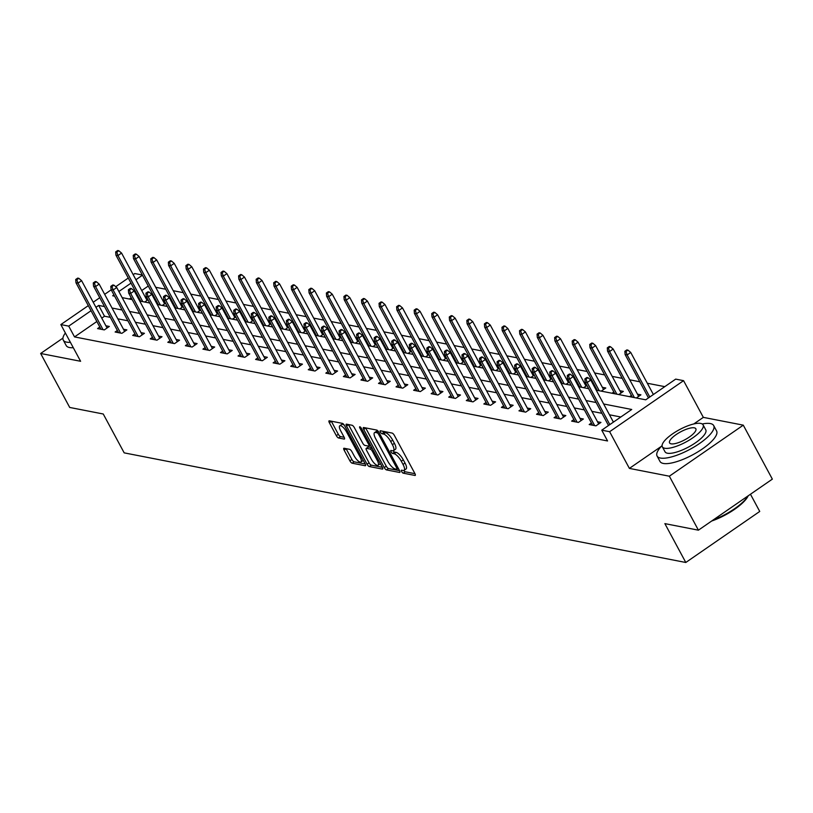 <?xml version="1.0" encoding="UTF-8"?>
<svg xmlns="http://www.w3.org/2000/svg" width="813" height="813" viewBox="0 0 813 813"><rect width="100%" height="100%" fill="white"/><g stroke="black" fill="none" stroke-linecap="round" stroke-linejoin="round"><path stroke-width="1.22" d="M401.632 471.53A1.768 0.579 -124.6 0 0 403.207 473.166L414.945 475.453A2.52 0.833 -124.6 0 0 415.24 475.412A2.52 0.833 -124.6 0 0 414.904 473.552L394.366 435.412A2.52 0.833 -124.6 0 0 392.12 433.075L380.382 430.778A1.768 0.579 -124.6 0 0 380.179 430.809A1.768 0.579 -124.6 0 0 380.413 432.11A1.768 0.579 -124.6 0 0 381.988 433.746L383.502 434.04A8.079 2.652 -124.6 0 1 390.687 441.52L392.405 444.691A8.079 2.652 -124.6 0 1 393.451 450.656A8.079 2.652 -124.6 0 1 392.516 450.788L391.002 450.493A1.768 0.579 -124.6 0 0 390.789 450.514A1.768 0.579 -124.6 0 0 391.023 451.825A1.768 0.579 -124.6 0 0 392.598 453.451L394.112 453.756A8.079 2.652 -124.6 0 1 401.297 461.225L403.014 464.406A8.079 2.652 -124.6 0 1 404.061 470.361A8.079 2.652 -124.6 0 1 403.126 470.493L401.612 470.199A1.768 0.579 -124.6 0 0 401.409 470.229A1.768 0.579 -124.6 0 0 401.632 471.53M403.827 470.473A1.768 0.579 -124.6 0 0 405.209 471.784L414.986 473.694M382.72 431.236A1.768 0.579 -124.6 0 0 383.98 432.374L385.504 432.668L383.502 434.04M393.218 450.768A1.768 0.579 -124.6 0 0 394.59 452.079L396.114 452.374L394.112 453.756M344.092 448.258A2.52 0.833 -124.6 0 0 343.808 448.298A2.52 0.833 -124.6 0 0 344.133 450.158L349.895 460.859A2.52 0.833 -124.6 0 0 352.141 463.197L365.179 465.737A2.52 0.833 -124.6 0 0 365.464 465.697A2.52 0.833 -124.6 0 0 365.139 463.837L344.6 425.697A2.52 0.833 -124.6 0 0 342.354 423.36L329.316 420.809A2.52 0.833 -124.6 0 0 329.031 420.86A2.52 0.833 -124.6 0 0 329.356 422.719L336.318 435.646A2.52 0.833 -124.6 0 0 338.564 437.973L344.143 439.071A2.52 0.833 -124.6 0 0 344.438 439.02A2.52 0.833 -124.6 0 0 344.102 437.16L340.657 430.758A6.748 2.215 -124.6 0 1 339.773 425.778A6.748 2.215 -124.6 0 1 346.562 431.906L360.088 457.018A6.748 2.215 -124.6 0 1 360.962 461.997A6.748 2.215 -124.6 0 1 354.173 455.859L351.917 451.682A2.52 0.833 -124.6 0 0 349.671 449.345L344.092 448.258M96.849 321.511L74.532 336.917L68.719 326.125L60.843 324.58L88.292 305.637M698.408 530.178L669.343 476.205L743.285 425.158L772.35 479.131L698.408 530.178L664.871 523.623L685.796 562.484L124.176 452.861L103.251 414L69.715 407.455L40.65 353.482L80.609 361.287L60.843 324.58M661.365 446.337L629.394 468.4L669.343 476.205M629.394 468.4L609.628 431.703L601.752 430.168L631.731 409.478L603.663 403.99M74.532 336.917L607.565 440.961L601.752 430.168M384.254 467.566A2.52 0.833 -124.6 0 0 386.5 469.904L399.529 472.444A2.52 0.833 -124.6 0 0 399.823 472.404A2.52 0.833 -124.6 0 0 399.498 470.544L378.96 432.394A2.52 0.833 -124.6 0 0 376.714 430.067L363.675 427.516A2.52 0.833 -124.6 0 0 363.381 427.567A2.52 0.833 -124.6 0 0 363.716 429.427L384.254 467.566L386.246 466.184A2.52 0.833 -124.6 0 0 388.492 468.522L399.569 470.686M382.354 469.091L369.315 466.55A2.52 0.833 -124.6 0 1 367.07 464.213L346.531 426.073A2.52 0.833 -124.6 0 1 346.206 424.213A2.52 0.833 -124.6 0 1 346.501 424.162L352.08 425.26A2.52 0.833 -124.6 0 1 354.326 427.587L362.649 443.055A2.52 0.833 -124.6 0 0 364.895 445.392L368.604 446.113A2.52 0.833 -124.6 0 0 368.889 446.073A2.52 0.833 -124.6 0 0 368.563 444.213L359.895 428.105A1.768 0.579 -124.6 0 1 359.661 426.805A1.768 0.579 -124.6 0 1 361.439 428.41L382.313 467.19A2.52 0.833 -124.6 0 1 382.649 469.05A2.52 0.833 -124.6 0 1 382.354 469.091L382.791 468.796M62.936 338.106L40.65 353.482M685.796 562.484L759.738 511.448L750.47 494.243M620.817 417.008L609.465 414.793M601.935 413.319L591.915 411.358M584.374 409.894L574.354 407.933M566.813 406.459L556.793 404.508M549.263 403.035L539.243 401.083M531.702 399.61L521.682 397.648M514.141 396.185L504.121 394.224M496.58 392.75L486.57 390.799M479.03 389.325L469.01 387.374M461.469 385.901L451.449 383.949M443.908 382.476L433.898 380.514M426.358 379.041L416.337 377.09M408.797 375.616L398.776 373.665M391.236 372.191L381.226 370.24M373.685 368.767L363.665 366.805M356.124 365.342L346.104 363.381M338.564 361.907L328.554 359.956M321.013 358.482L310.993 356.531M303.452 355.057L293.432 353.096M285.891 351.633L275.871 349.671M268.341 348.198L258.321 346.247M250.78 344.773L240.76 342.822M233.219 341.348L223.199 339.397M215.669 337.923L205.648 335.962M198.108 334.489L188.088 332.537M180.547 331.064L170.527 329.113M162.986 327.639L152.976 325.688M145.436 324.214L135.415 322.253M127.875 320.789L117.855 318.828M110.314 317.355L104.511 316.227L101.767 318.117M591.427 422.994L589.191 424.549L595.939 425.86L600.939 422.414L597.504 421.744M573.876 419.569L571.63 421.114L578.389 422.435L583.378 418.99L579.943 418.319M556.316 416.144L554.07 417.689L560.828 419.01L565.828 415.555L562.383 414.884M538.755 412.719L536.519 414.264L543.267 415.585L548.267 412.13L544.832 411.459M521.204 409.285L518.958 410.839L525.716 412.15L530.706 408.705L527.271 408.035M503.643 405.86L501.397 407.404L508.155 408.726L513.145 405.281L509.71 404.61M486.083 402.435L483.847 403.98L490.595 405.301L495.595 401.856L492.16 401.185M468.532 399.01L466.286 400.555L473.034 401.876L478.034 398.421L474.599 397.75M450.971 395.575L448.725 397.13L455.483 398.441L460.473 394.996L457.038 394.325M433.41 392.151L431.175 393.695L437.922 395.016L442.922 391.571L439.487 390.901M415.86 388.726L413.614 390.27L420.362 391.592L425.362 388.147L421.927 387.476M398.299 385.301L396.053 386.846L402.811 388.167L407.801 384.712L404.366 384.041M380.738 381.876L378.502 383.421L385.25 384.732L390.25 381.287L386.815 380.616M363.177 378.441L360.942 379.996L367.689 381.307L372.689 377.862L369.254 377.191M345.627 375.017L343.381 376.561L350.139 377.882L355.129 374.437L351.694 373.767M328.066 371.592L325.83 373.137L332.578 374.458L337.578 371.002L334.143 370.332M310.505 368.167L308.269 369.712L315.017 371.033L320.017 367.578L316.582 366.907M292.954 364.732L290.708 366.287L297.467 367.598L302.456 364.153L299.021 363.482M275.394 361.307L273.148 362.852L279.906 364.173L284.906 360.728L281.471 360.057M257.833 357.883L255.597 359.427L262.345 360.748L267.345 357.293L263.91 356.622M240.282 354.458L238.036 356.003L244.794 357.324L249.784 353.868L246.349 353.198M222.721 351.023L220.475 352.578L227.234 353.889L232.233 350.444L228.788 349.773M205.161 347.598L202.925 349.143L209.673 350.464L214.673 347.019L211.238 346.348M187.61 344.173L185.364 345.718L192.122 347.039L197.112 343.594L193.677 342.923M170.049 340.749L167.803 342.293L174.561 343.614L179.551 340.159L176.116 339.488M152.488 337.314L150.253 338.869L157 340.18L162 336.734L158.565 336.064M134.938 333.889L132.692 335.434L139.44 336.755L144.44 333.31L141.005 332.639M117.377 330.464L115.131 332.009L121.889 333.33L126.879 329.885L123.444 329.214M99.816 327.039L97.58 328.584L104.328 329.905L109.328 326.45L105.893 325.779M664.79 386.653L647.311 383.248M639.77 381.775L629.75 379.813M622.209 378.35L612.199 376.389M604.659 374.915L594.638 372.964M587.098 371.49L577.078 369.539M569.537 368.065L559.527 366.114M551.986 364.641L541.966 362.679M534.426 361.216L524.405 359.255M516.865 357.781L506.845 355.83M499.314 354.356L489.294 352.405M481.753 350.931L471.733 348.97M464.193 347.507L454.172 345.545M446.642 344.072L436.622 342.121M429.081 340.647L419.061 338.696M411.52 337.222L401.5 335.261M393.959 333.797L383.949 331.836M376.409 330.363L366.389 328.411M358.848 326.938L348.828 324.987M341.287 323.513L331.277 321.562M323.737 320.088L313.716 318.127M306.176 316.653L296.156 314.702M288.615 313.229L278.605 311.277M271.064 309.804L261.044 307.853M253.504 306.379L243.483 304.418M235.943 302.954L225.933 300.993M218.392 299.519L208.372 297.568M200.831 296.095L190.811 294.143M183.271 292.67L173.25 290.708M165.72 289.245L155.7 287.284M148.271 286.024L141.736 290.536M136.818 293.93L136.127 294.397M131.208 297.792L129.409 299.042M636.325 397.984L640.908 394.823L637.473 394.153M631.396 395.413L629.577 396.663M618.774 394.559L623.347 391.399L619.913 390.728M613.845 391.978L612.016 393.238M601.214 391.134L605.797 387.974L602.352 387.303M596.285 388.553L595.604 389.031M586.224 384.153L584.801 383.868M586.925 385.443L583.653 387.699M578.724 385.128L578.043 385.596M568.673 380.728L567.24 380.443M569.364 382.019L566.102 384.275M561.173 381.704L560.482 382.171M551.112 377.293L549.679 377.019M551.814 378.594L548.541 380.85M543.612 378.269L542.921 378.746M533.552 373.868L532.129 373.594M534.253 375.169L530.98 377.425M526.052 374.844L525.371 375.321M516.001 370.443L514.568 370.169M516.692 371.734L513.43 373.99M508.501 371.419L507.81 371.887M498.44 367.019L497.007 366.734M499.141 368.309L495.869 370.565M490.94 367.994L490.249 368.462M480.879 363.584L479.457 363.309M481.581 364.885L478.308 367.141M473.379 364.559L472.699 365.037M463.319 360.159L461.896 359.885M464.02 361.46L460.758 363.716M455.829 361.135L455.138 361.612M445.768 356.734L444.335 356.46M446.459 358.035L443.197 360.291M438.268 357.71L437.577 358.187M428.207 353.309L426.784 353.025M428.908 354.6L425.636 356.856M420.707 354.285L420.026 354.753M410.646 349.885L409.224 349.6M411.348 351.175L408.075 353.431M403.146 350.86L402.465 351.328M393.096 346.45L391.663 346.175M393.787 347.751L390.525 350.007M385.596 347.425L384.905 347.903M375.535 343.025L374.112 342.751M376.236 344.326L372.964 346.582M368.035 344.001L367.354 344.478M357.974 339.6L356.551 339.316M358.675 340.891L355.403 343.147M350.474 340.576L349.793 341.043M340.423 336.176L338.991 335.891M341.114 337.466L337.852 339.722M332.924 337.151L332.232 337.619M322.863 332.741L321.44 332.466M323.564 334.041L320.292 336.297M315.363 333.716L314.682 334.194M305.302 329.316L303.879 329.041M306.003 330.617L302.731 332.873M297.802 330.291L297.121 330.769M287.751 325.891L286.318 325.606M288.442 327.182L285.18 329.438M280.251 326.867L279.56 327.334M270.19 322.466L268.757 322.182M270.892 323.757L267.619 326.013M262.69 323.442L262.01 323.909M252.63 319.031L251.207 318.757M253.331 320.332L250.058 322.588M245.13 320.007L244.449 320.485M235.079 315.607L233.646 315.332M235.77 316.907L232.508 319.163M227.579 316.582L226.888 317.06M217.518 312.182L216.085 311.907M218.219 313.483L214.947 315.739M210.018 313.157L209.327 313.625M199.957 308.757L198.535 308.473M200.659 310.048L197.386 312.304M192.457 309.733L191.777 310.2M182.407 305.332L180.974 305.048M183.098 306.623L179.836 308.879M174.907 306.298L174.216 306.775M164.846 301.897L163.413 301.623M165.547 303.198L162.275 305.454M157.346 302.873L156.655 303.351M147.285 298.473L145.862 298.198M147.986 299.773L144.714 302.03M139.785 299.448L139.104 299.926M133.18 274.652L134.785 273.544L142.346 275.018M596.203 390.149L645.715 399.813L675.694 379.122L683.57 380.667L609.628 431.703M743.285 425.158L703.336 417.364L683.57 380.667M93.21 302.243L99.745 297.731M104.664 294.336L111.208 289.824M115.741 286.694L128.261 278.046M104.511 306.562L98.698 305.434L95.954 307.324M91.036 310.718L68.719 326.125M596.122 402.526L586.102 400.565M578.561 399.092L568.541 397.14M561 395.667L550.99 393.716M543.45 392.242L533.43 390.291M525.889 388.817L515.869 386.856M508.328 385.382L498.308 383.431M490.778 381.958L480.757 380.006M473.217 378.533L463.197 376.582M455.656 375.108L445.636 373.147M438.105 371.683L428.085 369.722M420.545 368.248L410.524 366.297M402.984 364.824L392.964 362.872M385.423 361.399L375.413 359.437M367.872 357.974L357.852 356.013M350.312 354.539L340.291 352.588M332.751 351.114L322.741 349.163M315.2 347.69L305.18 345.738M297.639 344.265L287.619 342.303M280.079 340.83L270.068 338.879M262.528 337.405L252.508 335.454M244.967 333.98L234.947 332.029M227.406 330.556L217.396 328.594M209.856 327.131L199.835 325.17M192.295 323.696L182.275 321.745M174.734 320.271L164.714 318.32M157.183 316.846L147.163 314.885M139.623 313.422L129.602 311.46M122.062 309.987L112.042 308.036M113.942 294.906L112.692 295.769L114.613 296.145M122.153 297.619L132.173 299.58M139.704 301.044L149.724 303.005M157.265 304.479L167.285 306.43M174.825 307.903L184.846 309.855M192.376 311.328L202.396 313.29M209.937 314.753L219.957 316.714M227.498 318.188L237.518 320.139M245.059 321.613L255.069 323.564M262.609 325.037L272.629 326.989M280.17 328.462L290.19 330.424M297.731 331.897L307.741 333.848M315.281 335.322L325.302 337.273M332.842 338.747L342.862 340.698M350.403 342.171L360.413 344.133M367.954 345.596L377.974 347.558M385.514 349.031L395.535 350.982M403.075 352.456L413.085 354.407M420.626 355.881L430.646 357.842M438.187 359.305L448.207 361.267M455.747 362.74L465.768 364.691M473.298 366.165L483.318 368.116M490.859 369.59L500.879 371.541M508.42 373.015L518.44 374.976M525.97 376.449L535.991 378.401M543.531 379.874L553.551 381.825M561.092 383.299L571.112 385.25M578.653 386.724L588.663 388.685M142.458 275.221L135.923 279.733M131.005 283.137L118.861 291.511M104.511 316.227L98.698 305.434M703.336 417.364L693.784 423.959M404.061 470.361L406.063 468.979A8.079 2.652 -124.6 0 0 405.006 463.024L403.014 464.406M396.114 452.374A8.079 2.652 -124.6 0 1 403.299 459.843L405.006 463.024M393.451 450.656L395.453 449.274A8.079 2.652 -124.6 0 0 394.396 443.319L392.405 444.691M385.504 432.668A8.079 2.652 -124.6 0 1 392.689 440.138L394.396 443.319M365.637 427.902A2.52 0.833 -124.6 0 0 365.708 428.045L386.246 466.184M396.724 469.243A1.768 0.579 -124.6 0 0 396.927 469.213A1.768 0.579 -124.6 0 0 396.693 467.912L378.665 434.427A1.768 0.579 -124.6 0 0 377.1 432.79L375.494 432.486A8.079 2.652 -124.6 0 0 374.559 432.618A8.079 2.652 -124.6 0 0 375.606 438.573L387.933 461.459A8.079 2.652 -124.6 0 0 395.118 468.928L396.724 469.243M374.559 432.618L376.551 431.236A8.079 2.652 -124.6 0 1 377.496 431.103L378.177 431.236M382.395 467.333L371.317 465.168L369.315 466.55M348.462 424.549A2.52 0.833 -124.6 0 0 348.533 424.691L369.072 462.831A2.52 0.833 -124.6 0 0 371.317 465.168M371.297 459.111A6.748 2.215 -124.6 0 0 378.086 465.249A6.748 2.215 -124.6 0 0 377.202 460.27L372.445 451.418A2.52 0.833 -124.6 0 0 370.2 449.081L366.5 448.359A2.52 0.833 -124.6 0 0 366.206 448.4A2.52 0.833 -124.6 0 0 366.531 450.26L371.297 459.111M378.086 465.249L380.088 463.867A6.748 2.215 -124.6 0 0 380.352 463.542M368.055 447.282A2.52 0.833 -124.6 0 1 368.198 447.028A2.52 0.833 -124.6 0 1 368.492 446.977L371.785 447.628M360.962 461.997L362.964 460.615A6.748 2.215 -124.6 0 0 363.228 460.29M344.346 425.25A6.748 2.215 -124.6 0 0 341.775 424.396L339.773 425.778M331.277 421.195A2.52 0.833 -124.6 0 0 331.358 421.337L338.31 434.264A2.52 0.833 -124.6 0 0 340.556 436.601L344.173 437.303M346.053 448.634A2.52 0.833 -124.6 0 0 346.135 448.776L351.897 459.477A2.52 0.833 -124.6 0 0 354.143 461.814L365.21 463.979M627.971 350.118L626.853 349.905L624.851 351.277L625.98 351.501L627.971 350.118L630.736 352.466L627.138 354.946L625.116 354.549L648.469 397.923M625.98 351.501L627.138 354.946L649.79 397.008M630.736 352.466L653.388 394.529M625.116 354.549L624.851 351.277M613.419 422.12L590.766 380.047L587.169 382.537L609.821 424.599M586.01 379.092L588.002 377.71L586.884 377.486L584.882 378.868L586.01 379.092L587.169 382.537L585.147 382.14L608.5 425.514M590.766 380.047L588.002 377.71M584.882 378.868L585.147 382.14M748.204 495.798A31.372 9.451 151.7 0 1 711.639 521.042M713.164 519.985A32.144 9.685 -28.3 0 0 747.99 495.95M662.067 445.605A32.144 9.685 -28.3 0 0 657.087 456.042A32.144 9.685 -28.3 0 0 660.41 458.044A32.144 9.685 -28.3 0 0 694.861 446.53A32.144 9.685 -28.3 0 0 713.682 425.565A32.144 9.685 -28.3 0 0 710.369 423.563A32.144 9.685 -28.3 0 0 702.229 423.98M657.087 456.042L659.993 461.438A32.144 9.685 -28.3 0 0 663.306 463.44A32.144 9.685 -28.3 0 0 697.767 451.926A32.144 9.685 -28.3 0 0 716.588 430.961L713.682 425.565M703.093 424.864L705.765 429.833A23.14 6.971 151.7 0 1 692.209 444.924A23.14 6.971 151.7 0 1 667.402 453.217A23.14 6.971 151.7 0 1 665.014 451.774L662.341 446.804A23.14 6.971 -28.3 0 0 664.729 448.248A23.14 6.971 -28.3 0 0 689.536 439.955A23.14 6.971 -28.3 0 0 703.093 424.864A23.14 6.971 -28.3 0 0 700.694 423.421A23.14 6.971 -28.3 0 0 675.888 431.713A23.14 6.971 -28.3 0 0 662.341 446.804M694.302 427.831A14.919 4.492 -28.3 0 0 678.316 433.177A14.919 4.492 -28.3 0 0 669.577 442.902A14.919 4.492 -28.3 0 0 671.121 443.837A14.919 4.492 -28.3 0 0 687.107 438.492A14.919 4.492 -28.3 0 0 695.847 428.766A14.919 4.492 -28.3 0 0 694.302 427.831M65.375 332.995A32.144 9.685 -28.3 0 0 63.282 340.129A32.144 9.685 -28.3 0 0 66.595 342.141A32.144 9.685 -28.3 0 0 70.385 342.314M63.282 340.129L66.188 345.525A32.144 9.685 -28.3 0 0 69.501 347.537A32.144 9.685 -28.3 0 0 73.292 347.71M610.421 346.694L609.293 346.47L607.291 347.852L608.419 348.076L610.421 346.694L613.175 349.031L609.577 351.521L607.555 351.125L632.372 397.211M608.419 348.076L609.577 351.521L634.394 397.608M613.175 349.031L638.662 396.368M607.555 351.125L607.291 347.852M592.86 343.269L591.732 343.045L589.74 344.427L590.858 344.641L592.86 343.269L595.624 345.606L592.027 348.096L589.994 347.7L614.811 393.787M590.858 344.641L592.027 348.096L616.843 394.183M595.624 345.606L621.112 392.943M589.994 347.7L589.74 344.427M598.693 423.959L573.206 376.622L569.608 379.112L594.649 425.606M568.45 375.657L570.452 374.285L569.324 374.061L567.322 375.443L568.45 375.657L569.608 379.112L567.586 378.716L592.626 425.219M573.206 376.622L570.452 374.285M567.322 375.443L567.586 378.716M581.143 420.534L555.655 373.197L552.057 375.677L577.098 422.181M550.889 372.232L552.891 370.85L551.763 370.637L549.771 372.019L550.889 372.232L552.057 375.677L550.025 375.281L575.065 421.784M555.655 373.197L552.891 370.85M549.771 372.019L550.025 375.281M575.299 339.834L574.181 339.621L572.179 341.003L573.307 341.216L575.299 339.834L578.063 342.182L574.466 344.661L572.443 344.265L597.26 390.362M573.307 341.216L574.466 344.661L599.283 390.758M578.063 342.182L603.551 389.518M572.443 344.265L572.179 341.003M557.748 336.409L556.62 336.196L554.618 337.568L555.746 337.791L557.748 336.409L560.503 338.757L556.905 341.236L554.883 340.84L579.699 386.927M555.746 337.791L556.905 341.236L581.722 387.323M560.503 338.757L585.99 386.094M554.883 340.84L554.618 337.568M540.188 332.984L539.06 332.761L537.058 334.143L538.186 334.367L540.188 332.984L542.952 335.322L539.354 337.812L537.322 337.415L562.139 383.502M538.186 334.367L539.354 337.812L564.171 383.899M542.952 335.322L568.439 382.659M537.322 337.415L537.058 334.143M563.582 417.11L538.094 369.773L534.497 372.252L559.537 418.756M533.338 368.807L535.33 367.425L534.212 367.212L532.21 368.584L533.338 368.807L534.497 372.252L532.474 371.856L557.505 418.36M538.094 369.773L535.33 367.425M532.21 368.584L532.474 371.856M546.021 413.675L520.533 366.338L516.936 368.828L541.976 415.331M515.777 365.383L517.779 364L516.651 363.777L514.649 365.159L515.777 365.383L516.936 368.828L514.914 368.431L539.954 414.935M520.533 366.338L517.779 364M514.649 365.159L514.914 368.431M528.47 410.25L502.983 362.913L499.385 365.403L524.415 411.906M498.217 361.948L500.219 360.576L499.091 360.352L497.089 361.734L498.217 361.948L499.385 365.403L497.353 365.007L522.393 411.51M502.983 362.913L500.219 360.576M497.089 361.734L497.353 365.007M522.627 329.56L521.499 329.336L519.507 330.718L520.635 330.932L522.627 329.56L525.391 331.897L521.794 334.387L519.771 333.991L544.588 380.078M520.635 330.932L521.794 334.387L546.61 380.474M525.391 331.897L550.879 379.234M519.771 333.991L519.507 330.718M510.91 406.825L485.422 359.488L481.824 361.968L506.865 408.472M480.666 358.523L482.658 357.151L481.53 356.927L479.538 358.309L480.666 358.523L481.824 361.968L479.802 361.572L504.832 408.075M485.422 359.488L482.658 357.151M479.538 358.309L479.802 361.572M505.076 326.135L503.948 325.911L501.946 327.293L503.074 327.507L505.076 326.135L507.83 328.472L504.233 330.952L502.21 330.556L527.027 376.653M503.074 327.507L504.233 330.952L529.05 377.049M507.83 328.472L533.318 375.809M502.21 330.556L501.946 327.293M493.349 403.4L467.861 356.064L464.264 358.543L489.304 405.047M463.105 355.098L465.107 353.716L463.979 353.503L461.977 354.875L463.105 355.098L464.264 358.543L462.241 358.147L487.282 404.65M467.861 356.064L465.107 353.716M461.977 354.875L462.241 358.147M487.515 322.7L486.387 322.487L484.385 323.859L485.513 324.082L487.515 322.7L490.269 325.048L486.682 327.527L484.65 327.131L509.466 373.218M485.513 324.082L486.682 327.527L511.499 373.614M490.269 325.048L515.767 372.384M484.65 327.131L484.385 323.859M475.798 399.976L450.3 352.639L446.713 355.118L471.743 401.622M445.544 351.673L447.546 350.291L446.418 350.068L444.416 351.45L445.544 351.673L446.713 355.118L444.681 354.722L469.721 401.226M450.3 352.639L447.546 350.291M444.416 351.45L444.681 354.722M469.955 319.275L468.827 319.052L466.835 320.434L467.963 320.657L469.955 319.275L472.719 321.623L469.121 324.102L467.089 323.706L491.906 369.793M467.963 320.657L469.121 324.102L493.938 370.189M472.719 321.623L498.206 368.96M467.089 323.706L466.835 320.434M458.237 396.541L432.75 349.204L429.152 351.694L454.193 398.197M427.994 348.249L429.986 346.866L428.858 346.643L426.866 348.025L427.994 348.249L429.152 351.694L427.12 351.297L452.16 397.801M432.75 349.204L429.986 346.866M426.866 348.025L427.12 351.297M452.394 315.851L451.276 315.627L449.274 317.009L450.402 317.233L452.394 315.851L455.158 318.188L451.561 320.678L449.538 320.281L474.355 366.368M450.402 317.233L451.561 320.678L476.377 366.765M455.158 318.188L480.646 365.525M449.538 320.281L449.274 317.009M440.676 393.116L415.189 345.779L411.591 348.259L436.632 394.762M410.433 344.814L412.425 343.442L411.307 343.218L409.305 344.6L410.433 344.814L411.591 348.259L409.569 347.873L434.609 394.366M415.189 345.779L412.425 343.442M409.305 344.6L409.569 347.873M434.843 312.426L433.715 312.202L431.713 313.584L432.841 313.798L434.843 312.426L437.597 314.763L434 317.243L431.977 316.857L456.794 362.944M432.841 313.798L434 317.243L458.817 363.34M437.597 314.763L463.085 362.1M431.977 316.857L431.713 313.584M423.116 389.691L397.628 342.354L394.031 344.834L419.071 391.338M392.872 341.389L394.874 340.007L393.746 339.793L391.744 341.165L392.872 341.389L394.031 344.834L392.008 344.438L417.049 390.941M397.628 342.354L394.874 340.007M391.744 341.165L392.008 344.438M417.282 308.991L416.154 308.777L414.163 310.149L415.28 310.373L417.282 308.991L420.047 311.338L416.449 313.818L414.417 313.422L439.233 359.519M415.28 310.373L416.449 313.818L441.266 359.905M420.047 311.338L445.534 358.675M414.417 313.422L414.163 310.149M405.565 386.266L380.078 338.93L376.48 341.409L401.52 387.913M375.311 337.964L377.313 336.582L376.185 336.358L374.193 337.741L375.311 337.964L376.48 341.409L374.447 341.013L399.488 387.516M380.078 338.93L377.313 336.582M374.193 337.741L374.447 341.013M399.722 305.566L398.604 305.342L396.602 306.725L397.73 306.948L399.722 305.566L402.486 307.914L398.888 310.393L396.866 309.997L421.683 356.084M397.73 306.948L398.888 310.393L423.705 356.48M402.486 307.914L427.973 355.251M396.866 309.997L396.602 306.725M388.004 382.832L362.517 335.495L358.919 337.984L383.96 384.488M357.761 334.539L359.753 333.157L358.635 332.934L356.633 334.316L357.761 334.539L358.919 337.984L356.897 337.588L381.937 384.092M362.517 335.495L359.753 333.157M356.633 334.316L356.897 337.588M382.171 302.141L381.043 301.918L379.041 303.3L380.169 303.523L382.171 302.141L384.925 304.479L381.327 306.968L379.305 306.572L404.122 352.659M380.169 303.523L381.327 306.968L406.144 353.055M384.925 304.479L410.413 351.816M379.305 306.572L379.041 303.3M370.443 379.407L344.956 332.07L341.358 334.55L366.399 381.053M340.2 331.104L342.202 329.732L341.074 329.509L339.072 330.891L340.2 331.104L341.358 334.55L339.336 334.163L364.376 380.667M344.956 332.07L342.202 329.732M339.072 330.891L339.336 334.163M364.61 298.717L363.482 298.493L361.49 299.875L362.608 300.088L364.61 298.717L367.374 301.054L363.777 303.534L361.744 303.147L386.561 349.234M362.608 300.088L363.777 303.534L388.594 349.631M367.374 301.054L392.862 348.391M361.744 303.147L361.49 299.875M352.893 375.982L327.405 328.645L323.808 331.125L348.848 377.628M322.639 327.68L324.641 326.298L323.513 326.084L321.521 327.466L322.639 327.68L323.808 331.125L321.775 330.728L346.816 377.232M327.405 328.645L324.641 326.298M321.521 327.466L321.775 330.728M347.049 295.282L345.932 295.068L343.929 296.45L345.058 296.664L347.049 295.282L349.814 297.629L346.216 300.109L344.194 299.712L369.011 345.81M345.058 296.664L346.216 300.109L371.033 346.206M349.814 297.629L375.301 344.966M344.194 299.712L343.929 296.45M335.332 372.557L309.844 325.22L306.247 327.7L331.287 374.204M305.088 324.255L307.08 322.873L305.962 322.659L303.96 324.031L305.088 324.255L306.247 327.7L304.225 327.304L329.265 373.807M309.844 325.22L307.08 322.873M303.96 324.031L304.225 327.304M329.499 291.857L328.371 291.643L326.369 293.015L327.497 293.239L329.499 291.857L332.253 294.204L328.655 296.684L326.633 296.288L351.45 342.375M327.497 293.239L328.655 296.684L353.472 342.771M332.253 294.204L357.74 341.541M326.633 296.288L326.369 293.015M317.771 369.122L292.284 321.785L288.686 324.275L313.727 370.779M287.528 320.83L289.53 319.448L288.402 319.224L286.4 320.607L287.528 320.83L288.686 324.275L286.664 323.879L311.704 370.382M292.284 321.785L289.53 319.448M286.4 320.607L286.664 323.879M311.938 288.432L310.81 288.209L308.818 289.591L309.936 289.814L311.938 288.432L314.702 290.769L311.105 293.259L309.072 292.863L333.889 338.95M309.936 289.814L311.105 293.259L335.921 339.346M314.702 290.769L340.19 338.106M309.072 292.863L308.818 289.591M300.221 365.698L274.733 318.361L271.136 320.85L296.176 367.344M269.967 317.395L271.969 316.023L270.841 315.8L268.849 317.182L269.967 317.395L271.136 320.85L269.103 320.454L294.143 366.958M274.733 318.361L271.969 316.023M268.849 317.182L269.103 320.454M294.377 285.007L293.259 284.784L291.257 286.166L292.385 286.379L294.377 285.007L297.141 287.345L293.544 289.834L291.521 289.438L316.338 335.525M292.385 286.379L293.544 289.834L318.361 335.921M297.141 287.345L322.629 334.682M291.521 289.438L291.257 286.166M282.66 362.273L257.172 314.936L253.575 317.416L278.615 363.919M252.416 313.97L254.408 312.588L253.29 312.375L251.288 313.757L252.416 313.97L253.575 317.416L251.552 317.019L276.593 363.523M257.172 314.936L254.408 312.588M251.288 313.757L251.552 317.019M276.827 281.572L275.698 281.359L273.696 282.741L274.824 282.954L276.827 281.572L279.581 283.92L275.983 286.4L273.961 286.003L298.778 332.1M274.824 282.954L275.983 286.4L300.8 332.497M279.581 283.92L305.068 331.257M273.961 286.003L273.696 282.741M265.099 358.848L239.611 311.511L236.014 313.991L261.054 360.494M234.855 310.546L236.857 309.164L235.729 308.95L233.727 310.322L234.855 310.546L236.014 313.991L233.992 313.594L259.032 360.098M239.611 311.511L236.857 309.164M233.727 310.322L233.992 313.594M259.266 278.148L258.138 277.934L256.146 279.306L257.264 279.53L259.266 278.148L262.03 280.495L258.432 282.975L256.4 282.578L281.217 328.665M257.264 279.53L258.432 282.975L283.249 329.062M262.03 280.495L287.517 327.832M256.4 282.578L256.146 279.306M247.548 355.413L222.061 308.086L218.463 310.566L243.504 357.07M217.295 307.121L219.297 305.739L218.169 305.515L216.177 306.897L217.295 307.121L218.463 310.566L216.431 310.17L241.471 356.673M222.061 308.086L219.297 305.739M216.177 306.897L216.431 310.17M241.705 274.723L240.587 274.499L238.585 275.881L239.713 276.105L241.705 274.723L244.469 277.07L240.872 279.55L238.849 279.154L263.666 325.241M239.713 276.105L240.872 279.55L265.688 325.637M244.469 277.07L269.957 324.397M238.849 279.154L238.585 275.881M229.988 351.988L204.5 304.651L200.902 307.141L225.943 353.645M199.744 303.696L201.736 302.314L200.618 302.09L198.616 303.473L199.744 303.696L200.902 307.141L198.88 306.745L223.91 353.249M204.5 304.651L201.736 302.314M198.616 303.473L198.88 306.745M224.154 271.298L223.026 271.075L221.024 272.457L222.152 272.68L224.154 271.298L226.908 273.635L223.311 276.125L221.288 275.729L246.105 321.816M222.152 272.68L223.311 276.125L248.128 322.212M226.908 273.635L252.396 320.972M221.288 275.729L221.024 272.457M212.427 348.564L186.939 301.227L183.342 303.706L208.382 350.21M182.183 300.261L184.185 298.889L183.057 298.666L181.055 300.048L182.183 300.261L183.342 303.706L181.319 303.31L206.36 349.814M186.939 301.227L184.185 298.889M181.055 300.048L181.319 303.31M206.593 267.873L205.465 267.65L203.463 269.032L204.591 269.245L206.593 267.873L209.358 270.211L205.76 272.69L203.728 272.294L228.544 318.391M204.591 269.245L205.76 272.69L230.577 318.787M209.358 270.211L234.845 317.548M203.728 272.294L203.463 269.032M194.876 345.139L169.389 297.802L165.791 300.282L190.821 346.785M164.622 296.836L166.624 295.454L165.496 295.241L163.494 296.613L164.622 296.836L165.791 300.282L163.759 299.885L188.799 346.389M169.389 297.802L166.624 295.454M163.494 296.613L163.759 299.885M189.033 264.438L187.905 264.225L185.913 265.597L187.041 265.821L189.033 264.438L191.797 266.786L188.199 269.266L186.177 268.869L210.994 314.966M187.041 265.821L188.199 269.266L213.016 315.353M191.797 266.786L217.284 314.123M186.177 268.869L185.913 265.597M177.315 341.714L151.828 294.377L148.23 296.857L173.271 343.36M147.072 293.412L149.064 292.03L147.936 291.806L145.944 293.188L147.072 293.412L148.23 296.857L146.208 296.46L171.238 342.964M151.828 294.377L149.064 292.03M145.944 293.188L146.208 296.46M171.482 261.014L170.354 260.79L168.352 262.172L169.48 262.396L171.482 261.014L174.236 263.361L170.639 265.841L168.616 265.445L193.433 311.531M169.48 262.396L170.639 265.841L195.455 311.928M174.236 263.361L199.724 310.698M168.616 265.445L168.352 262.172M159.755 338.279L134.267 290.942L130.669 293.432L155.71 339.936M129.511 289.987L131.513 288.605L130.385 288.381L128.383 289.763L129.511 289.987L130.669 293.432L128.647 293.036L153.687 339.539M134.267 290.942L131.513 288.605M128.383 289.763L128.647 293.036M153.921 257.589L152.793 257.365L150.791 258.747L151.919 258.971L153.921 257.589L156.675 259.926L153.088 262.416L151.055 262.02L175.872 308.107M151.919 258.971L153.088 262.416L177.905 308.503M156.675 259.926L182.173 307.263M151.055 262.02L150.791 258.747M142.204 334.854L116.716 287.517L113.119 289.997L138.149 336.501M111.95 286.552L113.952 285.18L112.824 284.957L110.822 286.339L111.95 286.552L113.119 289.997L111.086 289.611L136.127 336.104M116.716 287.517L113.952 285.18M110.822 286.339L111.086 289.611M136.36 254.164L135.232 253.941L133.241 255.323L134.369 255.536L136.36 254.164L139.125 256.502L135.527 258.981L133.495 258.595L158.311 304.682M134.369 255.536L135.527 258.981L160.344 305.078M139.125 256.502L164.612 303.838M133.495 258.595L133.241 255.323M124.643 331.43L99.156 284.093L95.558 286.572L120.598 333.076M94.399 283.127L96.391 281.745L95.263 281.532L93.271 282.914L94.399 283.127L95.558 286.572L93.536 286.176L118.566 332.68M99.156 284.093L96.391 281.745M93.271 282.914L93.536 286.176M118.8 250.729L117.682 250.516L115.68 251.888L116.808 252.111L118.8 250.729L121.564 253.077L117.966 255.556L115.944 255.16L140.761 301.257M116.808 252.111L117.966 255.556L142.783 301.643M121.564 253.077L147.051 300.414M115.944 255.16L115.68 251.888M107.082 328.005L81.595 280.668L77.997 283.148L103.038 329.651M76.839 279.702L78.831 278.32L77.713 278.107L75.711 279.479L76.839 279.702L77.997 283.148L75.975 282.751L101.015 329.255M81.595 280.668L78.831 278.32M75.711 279.479L75.975 282.751M405.209 471.784L403.207 473.166M383.98 432.374L381.988 433.746M394.59 452.079L392.598 453.451M403.299 459.843L401.297 461.225M392.689 440.138L390.687 441.52M365.708 428.045L363.716 429.427M388.492 468.522L386.5 469.904M398.238 468.197L397.029 469.03M397.699 467.211L396.693 467.912M379.681 433.736L378.665 434.427M378.573 431.774L377.1 432.79M377.496 431.103L375.494 432.486M369.072 462.831L367.07 464.213M348.533 424.691L346.531 426.073M369.569 443.512L368.563 444.213M360.799 427.486L359.895 428.105M378.218 459.569L377.202 460.27M373.452 450.717L372.445 451.418M371.927 447.892L370.2 449.081M368.492 446.977L366.5 448.359M361.094 456.317L360.088 457.018M347.568 431.215L346.562 431.906M340.556 436.601L338.564 437.973M338.31 434.264L336.318 435.646M331.358 421.337L329.356 422.719M354.143 461.814L352.141 463.197M351.897 459.477L349.895 460.859M346.135 448.776L344.133 450.158M398.279 468.278L396.927 469.213M370.393 445.036L368.889 446.073M368.198 447.028L366.206 448.4"/></g></svg>
